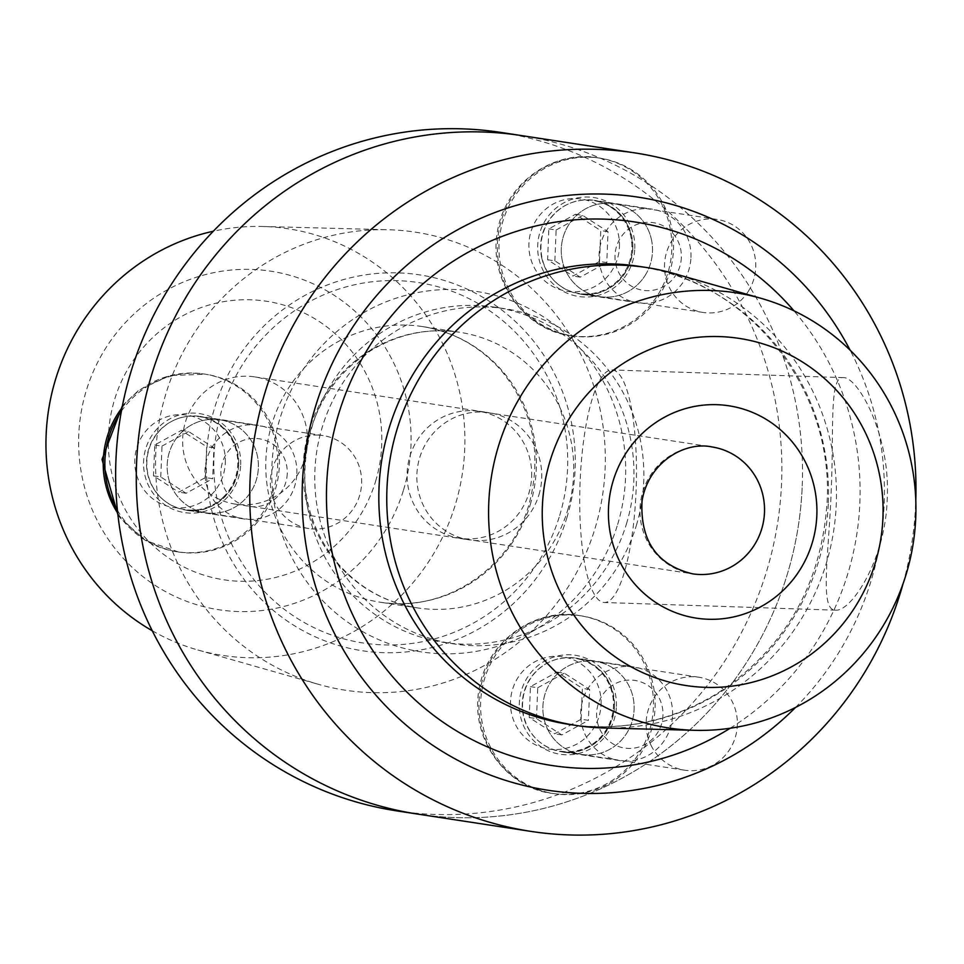 <?xml version="1.0" encoding="UTF-8"?>
<svg xmlns="http://www.w3.org/2000/svg" width="964" height="964" viewBox="0 0 964 964"><rect width="100%" height="100%" fill="white"/><g stroke="black" fill="none" stroke-linecap="round" stroke-linejoin="round"><path stroke-width="0.72" stroke-dasharray="4.82 3.62" d="M748.679 290.742A47.019 45.609 -81.3 0 1 703.021 312.432A47.019 45.609 -81.3 0 1 665.052 259.063A47.019 45.609 -81.3 0 1 717.228 219.467A47.019 45.609 -81.3 0 1 748.679 290.742M645.434 274.969A47.019 45.609 98.7 0 0 613.996 203.693A47.019 45.609 98.7 0 0 561.807 243.277A47.019 45.609 98.7 0 0 599.789 296.647A47.019 45.609 98.7 0 0 645.434 274.969M651.315 745.883A47.019 45.609 -81.3 0 1 654.664 696.671A47.019 45.609 -81.3 0 1 698.852 677.234A47.019 45.609 -81.3 0 1 736.821 730.604A47.019 45.609 -81.3 0 1 684.633 770.2A47.019 45.609 -81.3 0 1 651.315 745.883M548.07 730.11A47.019 45.609 98.7 0 0 581.4 754.414A47.019 45.609 98.7 0 0 633.589 714.83A47.019 45.609 98.7 0 0 595.607 661.461A47.019 45.609 98.7 0 0 551.432 680.897A47.019 45.609 98.7 0 0 548.07 730.11M317.903 435.089A47.019 45.609 -81.3 0 1 323.121 435.583A47.019 45.609 -81.3 0 1 361.09 488.953A47.019 45.609 -81.3 0 1 308.914 528.537A47.019 45.609 -81.3 0 1 270.595 477.843A47.019 45.609 -81.3 0 1 317.903 435.089M214.671 419.316A47.019 45.609 98.7 0 0 167.362 462.069A47.019 45.609 98.7 0 0 205.681 512.764A47.019 45.609 98.7 0 0 257.858 473.167A47.019 45.609 98.7 0 0 219.888 419.798A47.019 45.609 98.7 0 0 214.671 419.316M834.836 610.104L835.655 610.176C850.911 611.815 885.639 560.144 887.205 498.834C890.76 435.162 857.683 376.683 843.38 377.623C828.956 376.008 834.065 428.992 831.209 490.278C829.052 552.758 819.412 609.055 834.836 610.104M580.099 481.94A116.343 28.137 -88.1 0 0 604.235 602.5A116.343 28.137 -88.1 0 0 636.216 487.157A116.343 28.137 -88.1 0 0 611.959 369.935A116.343 28.137 -88.1 0 0 580.099 481.94M903.087 583.642A343.196 332.881 98.7 0 0 915.704 503.184A343.196 332.881 98.7 0 0 915.8 500.461M802.229 485.844A343.196 332.881 98.7 0 0 521.247 135.538A343.196 332.881 98.7 0 1 787.323 574.195A343.196 332.881 98.7 0 1 417.545 814.062A343.196 332.881 98.7 0 0 802.229 485.844M795.529 707.443A299.961 290.935 98.7 0 0 884.169 503.389A299.961 290.935 98.7 0 0 850.128 350.185M603.91 727.965A231.661 224.696 98.7 0 0 836.27 503.991A231.661 224.696 98.7 0 0 673.39 273.366M531.634 476.867A64.178 62.25 98.7 0 0 479.084 411.351A64.178 62.25 98.7 0 0 407.856 465.395A64.178 62.25 98.7 0 0 459.695 538.237A64.178 62.25 98.7 0 0 531.634 476.867M223.046 497.4A47.019 45.609 98.7 0 0 235.819 449.103A47.019 45.609 98.7 0 0 199.235 416.641A47.019 45.609 98.7 0 0 161.229 428.847A47.019 45.609 98.7 0 0 148.456 477.144A47.019 45.609 98.7 0 0 185.028 509.607A47.019 45.609 98.7 0 0 223.046 497.4M181.871 432.005A47.019 45.609 -81.3 0 1 219.888 419.798A47.019 45.609 -81.3 0 1 257.858 473.167A47.019 45.609 -81.3 0 1 205.681 512.764A47.019 45.609 -81.3 0 1 169.098 480.301A47.019 45.609 -81.3 0 1 181.871 432.005M541.708 257.713A47.019 45.609 98.7 0 0 579.147 293.49A47.019 45.609 98.7 0 0 630.781 236.325A47.019 45.609 98.7 0 0 593.354 200.536A47.019 45.609 98.7 0 0 541.708 257.713M651.423 239.482A47.019 45.609 -81.3 0 1 599.789 296.647A47.019 45.609 -81.3 0 1 561.807 243.277A47.019 45.609 -81.3 0 1 613.996 203.693A47.019 45.609 -81.3 0 1 651.423 239.482M581.485 659.81A47.019 45.609 98.7 0 0 574.966 658.304A47.019 45.609 98.7 0 0 523.428 694.502A47.019 45.609 98.7 0 0 554.24 749.751A47.019 45.609 98.7 0 0 560.759 751.257A47.019 45.609 98.7 0 0 612.297 715.059A47.019 45.609 98.7 0 0 581.485 659.81M574.881 752.908A47.019 45.609 -81.3 0 1 544.07 697.659A47.019 45.609 -81.3 0 1 595.607 661.461A47.019 45.609 -81.3 0 1 633.589 714.83A47.019 45.609 -81.3 0 1 581.4 754.414A47.019 45.609 -81.3 0 1 574.881 752.908M403.506 490.074A171.255 166.109 98.7 0 0 208.513 273.824A171.255 166.109 98.7 0 0 122.561 557.529A171.255 166.109 98.7 0 0 403.506 490.074M375.599 481.313A140.889 136.659 98.7 0 0 215.177 303.407A140.889 136.659 98.7 0 0 144.467 536.815A140.889 136.659 98.7 0 0 375.599 481.313M152.252 630.757A215.816 209.321 98.7 0 0 197.873 650.001A215.816 209.321 98.7 0 0 455.345 504.594A215.816 209.321 98.7 0 0 262.606 226.492A215.816 209.321 98.7 0 0 213.309 231.227M595.065 528.296A231.685 224.72 98.7 0 0 388.131 229.745A231.685 224.72 98.7 0 0 158.289 427.245A231.685 224.72 98.7 0 0 318.65 684.392A231.685 224.72 98.7 0 0 595.065 528.296M566.856 517.825A190.101 184.377 98.7 0 0 350.402 277.789A190.101 184.377 98.7 0 0 255.002 592.715A190.101 184.377 98.7 0 0 566.856 517.825M396.891 810.905A343.196 332.881 98.7 0 0 766.669 571.037A343.196 332.881 98.7 0 0 500.593 132.381M626.455 523.898A169.543 164.446 98.7 0 0 495.014 307.203A169.543 164.446 98.7 0 0 306.841 449.947A169.543 164.446 98.7 0 0 443.777 642.398A169.543 164.446 98.7 0 0 626.455 523.898M636.361 525.416A169.543 164.446 98.7 0 0 504.919 308.721A169.543 164.446 98.7 0 0 316.746 451.465A169.543 164.446 98.7 0 0 453.695 643.904A169.543 164.446 98.7 0 0 636.361 525.416M538.912 494.942A64.347 62.419 98.7 0 0 489.025 412.7A64.347 62.419 98.7 0 0 417.605 466.877A64.347 62.419 98.7 0 0 469.576 539.924A64.347 62.419 98.7 0 0 538.912 494.942M304.696 459.153A64.347 62.419 98.7 0 0 254.809 376.9A64.347 62.419 98.7 0 0 183.389 431.089A64.347 62.419 98.7 0 0 235.361 504.124A64.347 62.419 98.7 0 0 304.696 459.153M690.947 257.521A47.356 45.935 98.7 0 0 652.182 209.176A47.356 45.935 98.7 0 0 599.608 249.061A47.356 45.935 98.7 0 0 637.867 302.817A47.356 45.935 98.7 0 0 690.947 257.521M673.45 249.905A89.917 87.218 98.7 0 0 599.837 158.132A89.917 87.218 98.7 0 0 500.039 233.842A89.917 87.218 98.7 0 0 572.664 335.906A89.917 87.218 98.7 0 0 673.45 249.905M681.355 257.581A34.198 33.174 -81.3 0 1 630.408 285.513A34.198 33.174 -81.3 0 1 632.794 226.347A34.198 33.174 -81.3 0 1 681.355 257.581M599.524 261.473L600.765 230.601L575.424 214.297L548.841 228.878L547.612 259.75L572.953 276.041L599.524 261.473L606.802 262.582L580.22 277.162L554.878 260.858L547.612 259.75M580.22 277.162L572.953 276.041M575.424 214.297L582.702 215.406L608.031 231.709L606.802 262.582M608.031 231.709L600.765 230.601M554.878 260.858L556.12 229.986L548.841 228.878M556.12 229.986L582.702 215.406M672.571 715.288A47.356 45.935 98.7 0 0 633.794 666.943A47.356 45.935 98.7 0 0 581.22 706.829A47.356 45.935 98.7 0 0 619.478 760.584A47.356 45.935 98.7 0 0 672.571 715.288M655.062 707.672A89.917 87.218 98.7 0 0 581.449 615.9A89.917 87.218 98.7 0 0 481.651 691.61A89.917 87.218 98.7 0 0 554.276 793.673A89.917 87.218 98.7 0 0 655.062 707.672M662.967 715.348A34.198 33.174 -81.3 0 1 612.032 743.28A34.198 33.174 -81.3 0 1 614.405 684.115A34.198 33.174 -81.3 0 1 662.967 715.348M581.147 719.24L582.389 688.368L557.047 672.065L530.465 686.645L529.224 717.517L554.565 733.821L581.147 719.24L588.414 720.349L561.831 734.929L536.49 718.626L529.224 717.517M561.831 734.929L554.565 733.821M557.047 672.065L564.314 673.173L589.655 689.477L588.414 720.349M589.655 689.477L582.389 688.368M536.49 718.626L537.731 687.754L530.465 686.645M537.731 687.754L564.314 673.173M296.84 473.625A47.356 45.935 98.7 0 0 258.063 425.293A47.356 45.935 98.7 0 0 205.501 465.166A47.356 45.935 98.7 0 0 243.747 518.921A47.356 45.935 98.7 0 0 296.84 473.625M117.415 510.269A89.917 87.218 98.7 0 0 178.545 552.011A89.917 87.218 98.7 0 0 279.331 466.022A89.917 87.218 98.7 0 0 205.718 374.237A89.917 87.218 98.7 0 0 121.404 411.146M287.248 473.686A34.198 33.174 -81.3 0 1 236.3 501.629A34.198 33.174 -81.3 0 1 238.674 442.452A34.198 33.174 -81.3 0 1 287.248 473.686M205.416 477.578L206.657 446.706L181.316 430.402L154.734 444.982L153.493 475.854L178.834 492.158L205.416 477.578L212.683 478.686L186.1 493.267L160.759 476.963L153.493 475.854M186.1 493.267L178.834 492.158M181.316 430.402L188.583 431.523L213.924 447.814L212.683 478.686M213.924 447.814L206.657 446.706M160.759 476.963L162 446.091L154.734 444.982M162 446.091L188.583 431.523M730.182 728.23A274.909 266.63 98.7 0 0 859.876 502.581A274.909 266.63 98.7 0 0 793.987 310.83M828.341 502.774A231.661 224.696 98.7 0 0 638.686 266.317C747.245 280.367 833.968 387.95 827.076 502.437C821.352 585.281 784.624 649.013 716.903 693.634C670.643 721.602 621.238 731.833 568.676 724.326A231.661 224.696 98.7 0 0 828.341 502.774M479.084 411.351L711.95 446.947A64.178 62.25 98.7 0 0 640.723 500.979A64.178 62.25 98.7 0 0 692.55 573.833L459.695 538.237M559.65 515.583A182.329 176.846 98.7 0 0 352.053 285.356A182.329 176.846 98.7 0 0 260.557 587.401A182.329 176.846 98.7 0 0 559.65 515.583M530.236 504.738A139.431 135.237 98.7 0 0 422.136 326.531A139.431 135.237 98.7 0 0 267.402 443.922A139.431 135.237 98.7 0 0 380.009 602.175A139.431 135.237 98.7 0 0 530.236 504.738M567.579 510.438A139.431 135.237 98.7 0 0 459.491 332.243A139.431 135.237 98.7 0 0 304.745 449.634A139.431 135.237 98.7 0 0 417.352 607.886A139.431 135.237 98.7 0 0 567.579 510.438M617.647 524.44A182.329 176.846 98.7 0 0 410.049 294.225A182.329 176.846 98.7 0 0 318.542 596.258A182.329 176.846 98.7 0 0 617.647 524.44M634.794 248.628A50.068 48.562 98.7 0 0 563.711 202.91A50.068 48.562 98.7 0 0 560.229 289.513A50.068 48.562 98.7 0 0 634.794 248.628M632.83 248.64A47.356 45.935 -81.3 0 1 579.738 293.936A47.356 45.935 -81.3 0 1 541.491 240.181A47.356 45.935 -81.3 0 1 594.053 200.295A47.356 45.935 -81.3 0 1 632.83 248.64M619.454 246.676A46.67 45.272 98.7 0 0 553.179 204.043A46.67 45.272 98.7 0 0 549.938 284.802A46.67 45.272 98.7 0 0 619.454 246.676M671.8 249.664A89.917 87.218 -81.3 0 1 571.013 335.653A89.917 87.218 -81.3 0 1 498.376 233.589A89.917 87.218 -81.3 0 1 598.174 157.879A89.917 87.218 -81.3 0 1 671.8 249.664M616.406 706.395A50.068 48.562 98.7 0 0 545.323 660.677A50.068 48.562 98.7 0 0 541.84 747.281A50.068 48.562 98.7 0 0 616.406 706.395M614.442 706.407A47.356 45.935 -81.3 0 1 561.349 751.703A47.356 45.935 -81.3 0 1 523.103 697.948A47.356 45.935 -81.3 0 1 575.665 658.063A47.356 45.935 -81.3 0 1 614.442 706.407M601.066 704.443A46.67 45.272 98.7 0 0 534.791 661.81A46.67 45.272 98.7 0 0 531.55 742.569A46.67 45.272 98.7 0 0 601.066 704.443M653.411 707.431A89.917 87.218 -81.3 0 1 552.625 793.42A89.917 87.218 -81.3 0 1 480 691.357A89.917 87.218 -81.3 0 1 579.798 615.647A89.917 87.218 -81.3 0 1 653.411 707.431M240.687 464.732A50.068 48.562 98.7 0 0 169.592 419.015A50.068 48.562 98.7 0 0 166.121 505.618A50.068 48.562 98.7 0 0 240.687 464.732M238.71 464.744A47.356 45.935 -81.3 0 1 185.63 510.04A47.356 45.935 -81.3 0 1 147.371 456.285A47.356 45.935 -81.3 0 1 199.934 416.4A47.356 45.935 -81.3 0 1 238.71 464.744M225.335 462.78A46.67 45.272 98.7 0 0 159.06 420.159A46.67 45.272 98.7 0 0 155.819 500.906A46.67 45.272 98.7 0 0 225.335 462.78M122.042 407.76A89.917 87.218 -81.3 0 1 204.067 373.984A89.917 87.218 -81.3 0 1 277.68 465.769A89.917 87.218 -81.3 0 1 176.894 551.757A89.917 87.218 -81.3 0 1 117.729 513.185M717.228 219.467L593.354 200.536M703.021 312.432L579.147 293.49M698.852 677.234L574.966 658.304M684.633 770.2L560.759 751.257M323.121 435.583L199.235 416.641M308.914 528.537L185.028 509.607M843.38 377.623L611.959 369.935M835.655 610.188L604.235 602.5M197.873 650.001L318.65 684.392M262.606 226.492L388.131 229.745M422.136 326.531C453.429 331.604 479.807 346.293 501.268 370.562C533.164 409.784 542.371 454.502 528.911 504.714C510.474 569.832 442.85 613.225 380.009 602.175L417.352 607.886C385.528 602.705 358.813 587.63 337.219 562.675C310.794 530.2 300.394 492.592 306.01 449.851C313.541 406.748 335.147 373.671 370.815 350.631C398.554 333.869 428.112 327.736 459.491 332.243L422.136 326.531M443.777 642.398L453.695 643.904M495.014 307.203L504.919 308.721M235.361 504.124L469.576 539.924M254.809 376.9L489.025 412.7M637.867 302.817L579.738 293.936C598.873 298.997 630.408 282.681 632.746 248.616C631.89 222.479 618.996 206.38 594.053 200.295L652.182 209.176M572.664 335.906L571.013 335.653C526.995 331.11 487.531 282.886 497.557 230.625C506.462 180.822 555.758 149.733 598.174 157.879L599.837 158.132M619.478 760.584L561.349 751.703C580.497 756.764 612.032 740.448 614.357 706.383C613.502 680.247 600.608 664.148 575.665 658.063L633.794 666.943M554.276 793.673L552.625 793.42C508.606 788.877 469.143 740.653 479.18 688.392C488.073 638.59 537.37 607.501 579.798 615.647L581.449 615.9M243.747 518.921L185.63 510.04C204.766 515.101 236.3 498.786 238.638 464.72C237.771 438.596 224.877 422.485 199.934 416.4L258.063 425.293M178.545 552.011L145.335 540.406L120.283 517.993L117.897 514.704M122.452 405.651L139.129 389.89L170.062 375.502L205.718 374.237"/><path stroke-width="1.45" d="M915.8 500.461A343.196 332.881 98.7 0 0 634.722 152.878A343.196 332.881 98.7 0 0 253.809 441.849A343.196 332.881 98.7 0 0 531.019 831.402A343.196 332.881 98.7 0 0 903.087 583.642M634.722 152.878L521.247 135.538A343.196 332.881 98.7 0 0 140.334 424.509A343.196 332.881 98.7 0 0 417.545 814.062L396.891 810.905A343.196 332.881 98.7 0 1 119.693 421.352A343.196 332.881 98.7 0 1 500.593 132.381L521.247 135.538A343.196 332.881 98.7 0 0 140.334 424.509A343.196 332.881 98.7 0 0 417.545 814.062L531.019 831.402M850.128 350.185A299.961 290.935 98.7 0 0 433.041 244.977A299.961 290.935 98.7 0 0 366.055 683.271A299.961 290.935 98.7 0 0 795.529 707.443M760.97 298.31L673.39 273.366A231.661 224.696 98.7 0 0 646.615 267.534A231.661 224.696 98.7 0 0 389.492 462.587A231.661 224.696 98.7 0 0 576.605 725.531A231.661 224.696 98.7 0 0 603.91 727.965L694.936 730.326A220.154 213.526 98.7 0 0 915.752 517.475A220.154 213.526 98.7 0 0 760.97 298.31A220.154 213.526 98.7 0 0 491.182 478.132A220.154 213.526 98.7 0 0 694.936 730.326M882.94 517.632A175.593 170.303 98.7 0 0 633.613 357.27A175.593 170.303 98.7 0 0 621.419 661.039A175.593 170.303 98.7 0 0 882.94 517.632M213.309 231.227A215.816 209.321 98.7 0 0 48.501 410.471A215.816 209.321 98.7 0 0 152.252 630.757M121.404 411.146A89.917 87.218 98.7 0 0 117.415 510.269M793.987 310.83A274.909 266.63 98.7 0 0 429.848 278.114A274.909 266.63 98.7 0 0 372.899 650.688A274.909 266.63 98.7 0 0 730.182 728.23M646.615 267.534L638.686 266.317A231.661 224.696 98.7 0 0 381.563 461.37A231.661 224.696 98.7 0 0 568.676 724.326L576.605 725.531M816.833 515.439A107.426 104.196 98.7 0 0 664.304 417.328A107.426 104.196 98.7 0 0 656.833 603.163A107.426 104.196 98.7 0 0 816.833 515.439M764.488 512.45A64.178 62.25 98.7 0 0 711.95 446.947C685.488 441.066 648.423 461.623 642 501.196C640.168 540.912 657.014 565.133 692.55 573.833A64.178 62.25 98.7 0 0 764.488 512.45M117.729 513.185A89.917 87.218 -81.3 0 1 122.042 407.76M117.897 514.704L102.015 459.454L122.452 405.651"/></g></svg>
